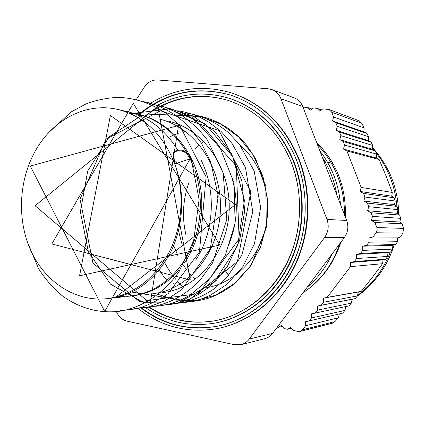 <?xml version="1.0" encoding="UTF-8"?>
<svg xmlns="http://www.w3.org/2000/svg" width="425" height="425" viewBox="0 0 425 425"><rect width="100%" height="100%" fill="white"/><g stroke="black" fill="none" stroke-linecap="round" stroke-linejoin="round"><path stroke-width="0.64" d="M303.211 107.738L304.024 107.18L307.541 107.488L310.138 110.266L313.422 108.003L316.976 108.317L319.6 111.111L322.915 108.837L329.056 109.538L331.702 112.189L361.739 123.277L359.168 120.801L329.056 109.538M277.27 327.16L278.306 327.372L281.504 325.481L284.049 328.552L287.518 329.263L290.748 327.367L293.314 330.453L298.169 331.452L300.135 331.41L332.52 323.154L334.942 321.613L338.422 317.778L305.618 325.752L305.58 321.661L309.299 320.902L311.52 317.974L311.477 313.878L315.217 313.098L317.448 310.154L317.411 306.048L321.172 305.251L323.414 302.292L323.377 298.169L327.16 297.357L350.439 266.666L350.397 262.496L354.28 261.603L356.596 258.554L356.548 254.378L360.453 253.465L362.78 250.394L362.737 246.208L366.663 245.278L369.006 242.192L368.958 237.989L372.911 237.044L376.173 232.746L402.889 233.144L403.538 228.406L402.252 223.821L374.898 222.461L371.349 220.416L372.518 216.383L371.089 212.739L367.556 210.715L368.719 206.688L367.296 203.06L363.779 201.057L364.937 197.035L363.518 193.423L360.017 191.441L361.17 187.425L346.88 150.933L343.437 149.048L344.574 145.053L343.193 141.52L339.766 139.655L340.898 135.665L339.522 132.148L336.106 130.305L337.237 126.315L335.867 122.814L332.467 120.992L333.588 117.008L331.702 112.189M334.942 321.613L302.568 329.779L300.135 331.41M302.568 329.779L305.618 325.752M403.538 228.406L376.879 227.529L377.203 230.238L376.173 232.746M376.879 227.529L374.898 222.461M188.642 183.345C182.792 200.43 181.927 217.759 186.038 235.328M190.092 247.876L190.703 249.342M303.041 292.74C321.045 280.957 333.668 264.095 340.908 242.165M345.397 217.164C346.21 187.096 336.611 162.207 316.604 142.481M402.252 223.821L399.808 222.004L400.663 218.349L399.686 215.071L397.232 213.302L398.013 209.647L396.982 206.396L394.517 204.675L395.218 201.014L394.124 197.784L391.808 196.212L392.259 192.424L386.07 176.003L379.158 159.54L376.481 157.691L376.752 154.153L375.264 150.902L372.497 149.313L372.725 145.472L371.163 142.194L368.332 140.611L368.507 136.728L366.871 133.423L363.975 131.83L364.098 127.898L361.739 123.277M223.879 268.217L226.068 271.766M226.498 272.43L228.698 275.639M315.217 313.098L348.973 305.873L351.342 303.137L352.16 299.258L355.21 298.605L357.494 295.885L358.19 292.044L323.377 298.169M309.299 320.902L342.539 313.183L344.983 310.431L345.838 306.611M338.422 317.778L339.331 313.963M358.195 292.294L361.239 291.375L372.231 277.552L382.516 263.702L383.111 259.866L385.73 259.17L387.637 256.434L387.956 252.647L390.756 251.866L392.61 249.108L392.849 245.315L395.648 244.497L397.46 241.713L397.63 237.91L400.435 237.049L402.889 233.144M344.983 310.431L311.52 317.974M351.342 303.137L317.448 310.154M352.16 299.258L317.411 306.048M372.911 237.044L400.435 237.049M321.172 305.251L355.21 298.605M394.182 244.928C390.655 256.174 385.358 266.464 378.303 275.793C370.345 285.446 363.407 292.145 357.494 295.89L323.414 302.292M399.808 222.004L371.349 220.416M372.518 216.383L400.663 218.349M399.686 215.071L371.089 212.739M397.232 213.302L367.556 210.715M368.719 206.688L398.013 209.647M382.516 263.702L350.439 266.666M327.16 297.357L361.239 291.375M396.982 206.396L367.296 203.06M382.872 260.355L382.867 259.919L350.397 262.496M394.517 204.675L363.779 201.057M364.937 197.035L395.218 201.014M394.124 197.784L363.518 193.423M391.808 196.212L360.017 191.441M361.17 187.425L392.259 192.424M391.707 195.675L391.59 196.09M379.158 159.54L346.88 150.933M376.773 158.137L343.437 149.048M340.898 135.665L372.725 145.472M372.497 149.313L339.766 139.655M371.163 142.194L339.522 132.148M368.332 140.611L336.106 130.305M337.237 126.315L368.507 136.728M366.871 133.423L335.867 122.814M363.975 131.83L332.467 120.992M333.588 117.008L364.098 127.898M282.306 326.448L278.306 327.372M291.523 328.297L287.518 329.263M392.849 245.315L362.737 246.208M392.61 249.108L362.78 250.394M366.663 245.278L395.648 244.497M397.63 237.91L368.958 237.989M397.46 241.713L369.006 242.192M387.956 252.647L356.548 254.378M387.637 256.434L356.596 258.554M360.453 253.465L390.756 251.866M354.28 261.603L385.73 259.17M358.594 291.954L358.19 292.044M375.264 150.902L343.193 141.52M344.574 145.053L376.752 154.153M307.541 107.488L311.908 109.05M316.976 108.317L321.348 109.91M174.239 284.298L173.66 283.688M319.871 150.949C331.803 166.313 338.667 184.121 340.462 204.361M332.005 254.054C325.975 267.325 317.688 278.396 307.137 287.268M166.913 280.447L163.609 276.282M162.966 275.416L159.301 270.024M182.452 286.482L180.131 284.176M179.674 283.698L176.901 280.665M176.364 280.043L173.203 276.144M172.593 275.336L169.102 270.337M168.428 269.291L164.645 262.73M322.341 157.356C329.699 168.752 334.555 181.353 336.913 195.16M324.025 264.717L312.811 279.687M317.443 144.659C335.511 163.758 344.532 187.17 344.521 214.896M339.697 243.78C332.541 264.993 320.322 281.308 303.052 292.724M229.038 98.26L229.293 98.34C258.798 108.162 280.346 129.274 293.925 161.67C306.446 194.018 304.714 233.107 289.34 264.35C273.843 295.545 245.847 317.236 215.99 322.915L215.73 322.963M227.816 100.316C204.027 93.553 181.257 95.811 159.502 107.095M148.957 306.818C168.959 319.967 190.899 324.62 214.774 320.774M232.199 93.149L232.454 93.234C262.825 103.737 285.037 125.726 299.094 159.2C312.205 192.945 310.532 233.739 294.652 266.47C278.641 299.152 249.608 322.038 218.53 328.355L218.004 328.461C249.114 322.139 278.173 299.227 294.201 266.507C310.096 233.734 311.775 192.892 298.647 159.104C284.58 125.593 262.342 103.578 231.944 93.064C203.161 84.442 176.019 87.837 150.514 103.248M230.918 95.184C197.205 85.802 166.701 92.225 139.411 114.463M139.379 114.484L138.933 114.862M141.376 307.833C163.901 324.828 189.194 330.958 217.249 326.23M239.397 144.675C262.214 163.29 273.084 198.682 264.982 230.175C256.934 261.694 231.195 285.207 203.421 288.134M168.709 137.418L173.634 135.049M174.494 134.683L179.18 132.945M183.839 131.612L184.482 131.458M191.006 158.982L190.995 158.668L190.06 158.828L174.765 163.981C184.817 191.962 182.638 225.882 169.092 252.285C153.861 279.57 133.099 295.04 106.802 298.695C75.002 302.053 44.636 281.589 30.515 249.927C16.421 218.19 19.003 177.687 37.018 148.054C54.65 118.671 87.21 102.159 118.007 109.496C144.133 116.211 163.051 134.369 174.765 163.981L173.389 152.373L173.427 152.044L173.878 152.092M192.456 163.907L192.052 164.518M178.495 230.786L182.383 245.655M186.75 255.877L187.032 256.424M207.161 139.065L206.869 139.262M203.208 141.918L201.492 143.273M198.81 145.541L195.032 149.09M173.666 245.554L177.751 255.356M183.223 264.934L186.835 269.971M188.488 272.032L190.958 274.874M193.524 277.573L194.74 278.763M191.144 158.801L199.128 199.447L193.657 240.704L178.962 271.782C164.13 292.857 143.56 306.68 121.821 310.941C100.024 314.282 78.333 308.157 60.717 294.589C52.291 287.183 44.922 278.566 38.611 268.749L27.078 241.172M173.389 152.373C180.715 148.978 186.272 151.13 190.06 158.828L104.683 311.504L30.276 166.053L178.564 125.487L150.195 303.487L35.078 205.737L157.771 106.367L190.283 280.027L51.839 243.955L133.248 103.333L219.821 245.018L79.565 275.814L110.394 115.494L235.402 204.637L115.892 297.075M129.891 113.422L191.34 115.797L236.263 166.048L239.137 238.924L198.719 293.542L139.538 301.681L92.974 263.171L80.027 199.197L106 139.124L160.533 110.766L219.077 130.592L250.867 191.744L237.447 261.518L187.574 301.059L130.236 291.81M162.43 292.618C196.732 289.25 227.396 253.539 229.123 211.007C231.179 168.523 203.655 128.903 168.401 121.152M152.777 293.664C187.531 290.286 218.641 253.852 220.4 210.492C222.482 167.142 194.533 126.799 158.785 118.92M195.638 260.164C214.216 232.284 216.628 190.682 200.977 159.981M194.735 169.894C203.958 196.796 201.62 228.581 188.843 253.103C174.532 278.407 155.146 292.729 130.688 296.082L132.329 295.906C150.036 293.818 165.564 285.212 178.909 270.093M184.115 263.346C201.248 238.887 206.608 203.432 197.242 173.193C187.839 142.949 164.666 120.27 138.391 114.219M115.834 297.447L120.748 297.16M177.878 150.344C165.192 129.683 148.426 116.806 127.58 111.706L127.139 111.61M106.802 298.695L110.197 298.323C135.825 294.764 155.975 279.4 170.659 252.238C183.653 225.914 185.321 192.058 174.765 163.981M130.56 113.714L168.762 108.997L205.418 124.004L232.757 156.639L244.439 200.377L237.692 245.512L214.349 281.897L180.211 301.92L143.066 302.297L110.484 284.139L88.389 251.844L80.383 211.756L87.709 171.004L109.273 136.733L141.716 115.356M180.29 115.297L201.014 116.774L220.904 124.1L238.637 136.967L252.987 154.668L262.884 176.072L267.601 199.745L266.778 224.007L260.504 247.159L249.289 267.559L234.026 283.858L215.873 295.035L196.116 300.517L176.12 300.124L157.133 294.095M119.776 297.277L114.909 297.627M136.754 113.831C157.718 118.968 174.462 131.968 186.989 152.825M190.15 158.801L193.853 167.434M130.688 296.082L126.119 296.411M125.226 296.438L120.408 296.363M232.241 179.005C238.707 201.806 237.447 223.964 228.464 245.475M136.292 99.551L144.245 87.221C147.709 82.179 152.139 79.757 157.526 79.958L268.122 88.772L272 89.627C276.192 91.263 279.183 94.308 280.973 98.759L326.974 219.443C329.2 225.946 328.387 231.997 324.535 237.586L249.278 339.028C247.095 341.913 244.338 343.788 241.012 344.659L234.499 344.739L126.878 321.103C122.156 319.897 118.681 316.758 116.461 311.684M241.012 344.659L264.706 338.72C267.888 337.891 270.523 336.111 272.611 333.381L344.356 237.559C348.022 232.289 348.792 226.589 346.667 220.458L302.733 106.5C301.022 102.287 298.164 99.402 294.158 97.835L272 89.627M116.248 311.137L116.009 310.457M326.214 270.571L326.623 270.491M332.961 163.45L323.919 161.458M217.345 197.917L218.328 193.115M223.306 177.384L223.47 176.975M372.55 148.458L374.069 150.216M376.077 152.681L380.502 158.78C389.874 172.975 395.335 188.822 396.886 206.332M390.378 251.887C383.286 269.864 372.358 284.362 357.595 295.38M215.99 322.915L215.47 323.011C245.352 317.332 273.371 295.614 288.883 264.387C304.273 233.102 306.011 193.965 293.473 161.58C279.884 129.147 258.315 108.014 228.783 98.175C204.064 90.955 180.407 93.256 157.818 105.081M148.362 306.882C168.459 320.11 190.506 324.753 214.492 320.822C243.881 315.387 271.474 294.153 286.774 263.516C301.952 232.831 303.71 194.384 291.412 162.568C278.019 130.576 256.732 109.799 227.556 100.236C204.276 93.521 181.9 95.498 160.432 106.176M160.209 106.287L159.736 106.532M159.04 106.893L145.09 115.802M144.643 116.142L143.74 116.848M140.803 307.923C163.418 324.982 188.812 331.107 216.973 326.283C247.594 320.222 276.239 297.792 292.065 265.668C307.764 233.49 309.464 193.327 296.576 160.097C282.694 127.006 260.722 105.347 230.663 95.104C196.839 85.595 166.228 92.002 138.832 114.32M138.816 114.336L138.268 114.798M302.733 106.5L280.973 98.759M346.667 220.458L326.974 219.443M344.356 237.559L324.535 237.586M272.611 333.381L249.278 339.028M372.592 147.762C378.941 154.403 387.393 166.759 391.537 177.762C396.158 189.486 398.544 201.684 398.692 214.354M352.506 299.184L352.123 299.418M229.293 98.34L228.783 98.175M145.594 307.626C166.68 322.15 189.97 327.277 215.47 323.011M227.556 100.236C256.62 109.73 277.87 130.475 291.322 162.483C299.471 184.142 301.585 206.693 297.659 230.143C289.319 276.93 253.916 313.831 214.492 320.822M232.454 93.234L231.944 93.064M138.369 308.752C161.872 327.059 188.418 333.63 218.004 328.461M230.663 95.104C260.615 105.272 282.556 126.91 296.48 160.018C305.097 182.824 307.333 206.593 303.19 231.306C294.472 279.979 257.89 318.484 216.973 326.283M173.453 152.028C177.56 149.998 184.418 146.869 191.112 158.711M188.052 301.585C194.342 301.564 201.625 300.289 209.902 297.76C218.987 294.238 227.529 289.308 235.53 282.97L251.117 265.359L266.326 227.795L265.8 186.198L255.473 158.424L246.473 145.058C232.826 128.732 214.593 118.336 195.325 115.249M179.6 302.722C187.462 302.488 195.224 301.054 202.879 298.414L210.364 295.232L226.583 284.665L242.882 266.602L254.458 243.812L260.637 207.432L254.214 171.105L239.578 144.489L228.395 132.573C215.842 122.129 201.976 115.632 186.793 113.071M170.728 303.912C186.272 303.179 200.903 298.037 214.62 288.469L227.014 277.137L241.942 254.958L252.769 211.772L245.469 167.53L232.093 143.549L220.915 131.293L208.032 121.635L200.01 117.327C192.828 114.102 185.438 111.918 177.841 110.782M161.293 305.155L171.068 304.369L180.774 302.217L190.331 298.701L199.569 293.84L208.292 287.667L216.357 280.261L227.354 266.475L239.652 240.364L244.694 211.039L241.91 181.268L231.577 153.93L214.763 131.575L193.157 116.03L168.757 108.439M151.81 306.42C162.196 306.191 172.343 303.848 182.251 299.381L189.46 295.55L209.642 278.848L225.372 255.17L235.115 223.173L234.085 183.005L219.651 146.652L205.477 129.094L191.372 117.895C181.124 112.025 170.404 108.062 159.205 106M141.86 307.758C163.598 306.871 182.989 297.681 200.042 280.181L212.633 262.852L226.817 219.475L223.167 173.081L207.368 139.952C199.782 130.183 191.16 121.959 181.518 115.276C173.549 110.845 167.577 108.014 163.609 106.776L149.138 103.424M131.368 309.145L148.437 306.978L165.038 300.772L181.661 289.68L210.29 248.822L218.238 195.962L210.662 161.766L201.195 142.8L189.369 127.479L182.065 120.482L174.197 114.447L165.856 109.432L157.133 105.48L148.144 102.6L138.975 100.81M120.631 310.563L135.979 308.848C145.616 306.521 156.331 301.431 168.135 293.585L199.447 252.083L206.083 176.853L179.786 125.566L166.281 113.539C151.39 103.429 135.474 98.047 118.527 97.383C107.403 97.798 96.581 99.971 86.062 103.902L71.156 111.95L48.981 132.356M127.574 111.711L118.007 109.496"/></g></svg>
